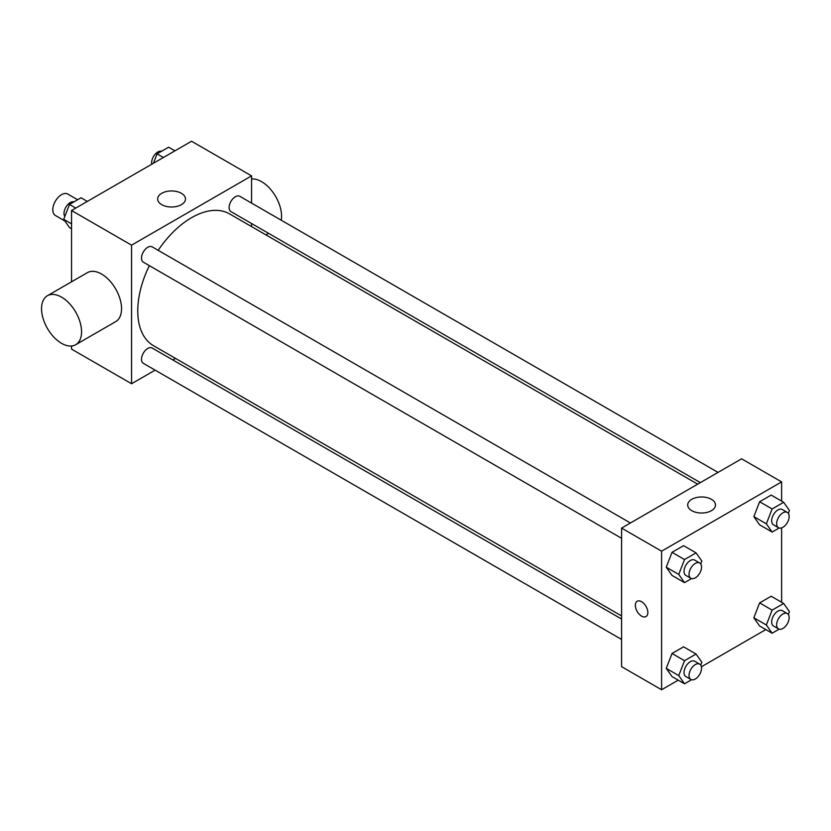 <?xml version="1.0" encoding="UTF-8"?>
<svg xmlns="http://www.w3.org/2000/svg" width="831" height="831" viewBox="0 0 831 831"><rect width="100%" height="100%" fill="white"/><g stroke="black" fill="none" stroke-linecap="round" stroke-linejoin="round"><path stroke-width="1.25" d="M77.626 199.741L67.737 194.039A12.372 7.147 120 0 0 58.201 197.352A12.372 7.147 120 0 0 52.8 209.807A12.372 7.147 120 0 0 55.365 215.468L64.839 220.942M155.117 370.138L131.558 383.745L71.549 349.103L71.549 346.008M71.549 281.792L71.549 210.523L191.556 141.239L251.564 175.881L251.564 203.096M175.476 358.39L172.796 359.937M149.351 265.65A76.088 43.929 120 0 0 137.759 310.877A76.088 43.929 120 0 0 153.517 345.706L621.588 615.948M697.676 484.161L229.605 213.92A76.088 43.929 120 0 0 158.191 250.339M251.564 223.508L251.564 226.593M131.558 383.745L131.558 245.166L251.564 175.881M718.036 472.403L239.785 196.293A8.84 5.1 120 0 0 232.971 198.661A8.84 5.1 120 0 0 229.117 207.553A8.84 5.1 120 0 0 230.945 211.604L700.356 482.614M621.588 619.043L152.177 348.033A8.84 5.1 120 0 0 145.363 350.402A8.84 5.1 120 0 0 141.509 359.293A8.84 5.1 120 0 0 143.337 363.334L621.588 639.455M621.588 538.301L143.337 262.18A8.84 5.1 -60 0 1 143.337 251.97A8.84 5.1 -60 0 1 152.177 246.869L630.428 522.99M131.558 245.166L71.549 210.523M161.723 204.655A13.909 8.03 180 0 1 157.651 198.983A13.909 8.03 180 0 1 171.56 190.953A13.909 8.03 180 0 1 185.469 198.983A13.909 8.03 180 0 1 176.878 206.4A13.909 8.03 180 0 1 161.723 204.655M47.409 295.732L87.411 272.641A28.285 16.329 60 0 1 109.204 280.213A28.285 16.329 60 0 1 121.555 308.685A28.285 16.329 60 0 1 115.696 321.628L75.694 344.73A28.285 16.329 60 0 1 47.409 328.401A28.285 16.329 60 0 1 47.409 295.732A28.285 16.329 60 0 1 69.202 303.315A28.285 16.329 60 0 1 81.552 331.777A28.285 16.329 60 0 1 75.694 344.73M281.252 220.225A28.285 16.329 -120 0 0 273.077 192.512A28.285 16.329 -120 0 0 251.564 178.977M678.221 680.163L661.59 689.761L621.588 666.659L621.588 528.09L741.595 458.805L781.607 481.897L781.607 501.103M765.829 629.576L701.406 666.774M759.627 524.839L753.852 516.622L759.627 501.747L771.178 495.079L759.627 501.747L753.852 516.622L759.627 524.839L772.124 532.058L766.359 523.842L772.124 508.967L783.675 502.298L789.45 510.514L788.339 513.371M672.019 676.579L666.244 668.363L672.019 653.488L683.57 646.819L672.019 653.488L666.244 668.363L672.019 676.579L684.526 683.799L678.75 675.582L684.526 660.697L696.066 654.039L701.842 662.245L700.73 665.101M781.607 527.872L781.607 602.257M661.59 689.761L661.59 551.182L781.607 481.897M759.627 626.003L753.852 617.786L759.627 602.901L771.178 596.243L759.627 602.901L753.852 617.786L759.627 626.003L772.124 633.222L766.359 625.005L772.124 610.12L783.675 603.451L789.45 611.668L788.339 614.525M672.019 575.416L666.244 567.209L672.019 552.324L683.57 545.655L672.019 552.324L666.244 567.209L672.019 575.416L684.526 582.635L678.75 574.418L684.526 559.543L696.066 552.875L701.842 561.091L700.73 563.948M661.59 551.182L621.588 528.09M691.766 510.67A13.909 8.03 180 0 1 687.694 504.999A13.909 8.03 180 0 1 701.593 496.969A13.909 8.03 180 0 1 715.501 504.999A13.909 8.03 180 0 1 706.921 512.415A13.909 8.03 180 0 1 691.766 510.67M647.848 612.53A8.84 5.1 60 0 1 646.009 616.581A8.84 5.1 60 0 1 637.169 611.481A8.84 5.1 60 0 1 637.169 601.27A8.84 5.1 60 0 1 643.983 603.638A8.84 5.1 60 0 1 647.848 612.53M646.019 616.581A8.84 5.1 60 0 1 637.18 611.471A8.84 5.1 60 0 1 637.18 601.27M691.548 578.584L684.526 582.635M699.712 562.992L694.716 560.104A8.84 5.1 120 0 0 687.902 562.473A8.84 5.1 120 0 0 684.048 571.364A8.84 5.1 120 0 0 685.876 575.416L690.873 578.293A8.84 5.1 120 0 0 699.712 573.193A8.84 5.1 120 0 0 699.712 562.992A8.84 5.1 120 0 0 692.909 565.36A8.84 5.1 120 0 0 689.044 574.252A8.84 5.1 120 0 0 690.873 578.293M678.75 574.418L666.244 567.209M684.526 559.543L672.019 552.324M696.066 552.875L683.57 545.655M779.156 528.007L772.124 532.058M787.321 512.405L782.324 509.517A8.84 5.1 120 0 0 775.51 511.886A8.84 5.1 120 0 0 771.656 520.788A8.84 5.1 120 0 0 773.484 524.828L778.481 527.716A8.84 5.1 120 0 0 787.321 522.616A8.84 5.1 120 0 0 787.321 512.405A8.84 5.1 120 0 0 780.506 514.773A8.84 5.1 120 0 0 776.653 523.675A8.84 5.1 120 0 0 778.481 527.716M766.359 523.842L753.852 516.622M772.124 508.967L759.627 501.747M783.675 502.298L771.178 495.079M691.548 679.737L684.526 683.799M699.712 664.146L694.716 661.258A8.84 5.1 120 0 0 687.902 663.626A8.84 5.1 120 0 0 684.048 672.528A8.84 5.1 120 0 0 685.876 676.569L690.873 679.457A8.84 5.1 120 0 0 699.712 674.357A8.84 5.1 120 0 0 699.712 664.146A8.84 5.1 120 0 0 692.909 666.514A8.84 5.1 120 0 0 689.044 675.416A8.84 5.1 120 0 0 690.873 679.457M678.75 675.582L666.244 668.363M684.526 660.697L672.019 653.488M696.066 654.039L683.57 646.819M779.156 629.16L772.124 633.222M787.321 613.569L782.324 610.681A8.84 5.1 120 0 0 775.51 613.049A8.84 5.1 120 0 0 771.656 621.941A8.84 5.1 120 0 0 773.484 625.992L778.481 628.88A8.84 5.1 120 0 0 787.321 623.78A8.84 5.1 120 0 0 787.321 613.569A8.84 5.1 120 0 0 780.506 615.937A8.84 5.1 120 0 0 776.653 624.829A8.84 5.1 120 0 0 778.481 628.88M766.359 625.005L753.852 617.786M772.124 610.12L759.627 602.901M783.675 603.451L771.178 596.243M71.549 228.743L69.482 227.549L63.707 219.332L69.482 204.447L81.023 197.778L87.328 201.424M71.549 223.861L63.707 219.332M75.777 208.082L69.482 204.447M74.001 201.84A8.84 5.1 120 0 0 67.456 204.935A8.84 5.1 120 0 0 63.997 213.39A8.84 5.1 120 0 0 64.818 216.476M153.444 163.25L157.08 153.87L168.631 147.201L174.936 150.837M163.385 157.506L157.08 153.87M161.609 151.263A8.84 5.1 120 0 0 155.065 154.358A8.84 5.1 120 0 0 151.606 162.803A8.84 5.1 120 0 0 151.741 164.226M265.941 234.893L268.61 233.345"/></g></svg>

